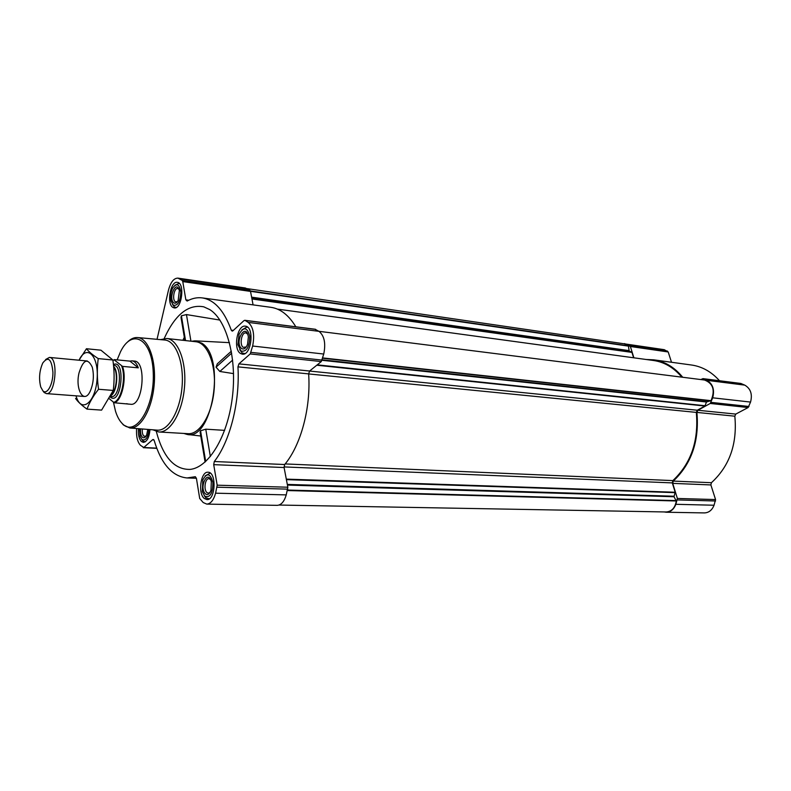 <?xml version="1.0" encoding="UTF-8"?>
<svg xmlns="http://www.w3.org/2000/svg" width="791" height="791" viewBox="0 0 791 791"><rect width="100%" height="100%" fill="white"/><g stroke="black" fill="none" stroke-linecap="round" stroke-linejoin="round"><path stroke-width="1.19" d="M671.51 362.268L668.197 351.965L664.292 349.681L622.566 343.561M719.494 380.728C711.465 371.78 702.151 366.54 691.542 365.017L653.682 359.826L646.287 359.5M664.114 511.935L666.16 512.232C670.62 512.054 673.843 509.414 675.85 504.302L677.383 498.459L672.716 483.37L673.279 481.086C691.522 463.872 699.402 440.983 696.901 412.418L697.87 410.262L735.788 414.089L748.128 407.543L750.55 402.075C752.587 394.244 750.659 388.589 744.756 385.128L740.821 383.447L702.981 378.632L700.826 379.561M735.788 414.089L734.829 416.185C737.39 443.87 729.589 466.047 711.425 482.708L710.872 484.932L715.568 499.566L714.046 505.231C712.058 510.185 708.835 512.746 704.385 512.914L666.16 512.232M156.331 431.53C163.094 457.06 174.327 469.686 190.028 469.409C208.468 467.708 227.422 436.978 232.277 397.982C237.27 359.015 226.948 320.385 209.892 309.667L203.791 306.839C188.347 303.922 175.157 314.482 164.202 338.518M219.918 320.068L186.458 314.581L181.406 315.797L181.01 317.428L184.857 340.506M183.809 433.428L187.071 434.417C212.295 441.289 226.147 357.245 201.794 343.185L194.981 340.832L191.6 341.257M224.634 430.353L205.759 429.177L200.568 430.779L200.093 432.054L205.087 462.053M231.348 351.194L217.298 363.84L216.032 367.172L219.839 371.463L233.553 373.619M149.974 429.582C149.242 437.482 147.037 441.754 143.369 442.396L141.401 441.507C139.028 438.936 138.049 434.664 138.474 428.682M204.226 498.429C197.671 493.238 200.805 471.317 207.993 472.227C216.783 471.812 215.646 500.476 206.896 499.596L204.226 498.429M240.444 353.439C232.87 349.068 237.3 324.488 245.388 326.169C254.722 326.584 251.498 355.891 242.323 354.16L240.444 353.439M172.834 307.383C166.387 303.714 170.5 280.726 177.342 282.338C185.134 282.783 181.821 309.588 174.198 307.917L172.834 307.383M136.616 428.534C136.101 436.355 137.397 441.951 140.511 445.323L143.764 447.508L152.811 439.559L153.751 439.608M157.033 339.319L168.434 290.317C170.599 282.209 173.763 278.145 177.916 278.125L182.177 280.419L182.77 281.586L185.855 299.848L187.121 301.055C192.144 298.296 197.186 297.248 202.249 297.9C214.44 299.838 224.12 310.596 231.279 330.173L232.159 331.113L232.87 330.836L243.994 320.582L245.072 320.404L248.196 322.392C253.338 326.92 254.821 334.801 252.645 346.033L250.223 353.923L238.902 363.87L237.953 366.866C240.039 402.075 229.993 441.447 214.292 461.519L213.708 464.653L217.179 485.18L215.587 493.189C213.61 500.189 210.673 503.837 206.777 504.104L203.198 502.542L199.708 498.508L196.415 478.308L195.328 476.706L187.012 477.952C172.161 476.419 161.196 463.882 154.136 440.36L152.811 439.559M279.015 505.044L666.24 511.975C671.727 511.53 675.089 507.862 676.315 500.98L673.991 496.738L675.188 492.249L672.301 482.896L672.864 480.602C691.027 463.516 698.839 440.785 696.317 412.398L697.286 410.232L704.949 406.03L706.462 402.016L322.075 360.3M633.611 357.769L631.95 352.4L629.142 350.967L251.696 297.594M206.777 504.104L277.147 505.35C281.21 505.093 284.236 501.603 286.243 494.889L287.845 487.216L284.088 467.53L284.681 464.525C300.887 445.313 311.041 407.652 308.638 373.886L309.607 371.019L321.284 361.576L323.746 354.042C325.932 343.284 324.34 335.72 318.981 331.34L315.036 329.303M295.824 326.792C288.784 315.204 280.508 308.717 270.977 307.333L202.249 297.9M253.08 304.871L250.52 291.414L249.887 290.277L245.418 288.013L177.916 278.125M318.931 331.31L704.534 380.026C713.166 383.378 715.331 390.26 711.02 400.661L706.462 402.016M681.832 377.159C673.774 367.607 664.351 362.051 653.544 360.498L277.423 309.113M247.089 288.616L624.396 343.828L628.41 345.835L629.142 350.967M697.87 410.262L710.259 403.459L712.701 397.814C714.767 389.726 712.839 383.902 706.936 380.342L702.981 378.632M682.742 377.277C674.525 367.261 664.845 361.438 653.682 359.826M633.878 357.809L630.378 346.488L624.544 343.581M160.524 339.636L166.753 338.489L195.871 341.732C207.558 342.75 216.319 364.859 214.143 389.577C212.136 414.316 199.777 434.635 188.09 433.686L158.843 431.985L152.89 429.81M186.458 314.581L190.938 341.178M181.406 315.797L185.539 340.575M200.568 430.779L205.69 461.509M205.759 429.177L210.366 456.565M219.839 371.463L232.643 360.083M216.032 367.172L231.684 353.122M117.127 359.885L120.509 351.777C132.156 327.603 152.169 338.795 153.246 372.749C154.789 406.574 135.894 437.126 122.832 424.124C119.767 421.287 117.315 416.956 115.486 411.122L113.499 402.411M112.935 360.459L114.23 359.915L122.526 366.381L138.296 367.845C136.734 363.524 134.618 361.19 131.968 360.844L134.371 361.082C146.899 361.101 143.072 406.356 130.713 404.27L114.26 402.767L109.356 398.802M127.104 342.434C130.485 338.944 133.956 337.312 137.515 337.539C148.293 338.113 156.341 359.935 154.186 384.505C152.188 409.095 140.59 429.246 129.862 428L123.445 424.975L120.42 421.435M137.713 337.559L164.676 340.011C175.81 340.624 184.194 362.387 182.049 386.868C180.051 411.35 168.137 431.402 157.043 430.136L130.06 428.02M166.753 338.489C178.193 339.477 186.716 361.922 184.501 387.076C182.454 412.24 170.283 432.934 158.843 431.985M173.338 305.207L171.044 301.144C170.164 296.585 170.698 292.225 172.656 288.053C176.769 282.585 179.498 283.999 180.842 292.284C180.219 301.678 177.718 305.988 173.338 305.207M173.882 302.884C167.761 298.454 176.482 278.788 179.359 290.633L178.153 300.442C176.798 302.913 175.375 303.734 173.882 302.884M176.235 307.472L174.435 306.948L172.527 304.446M174.89 285.244L179.211 283.307M148.935 429.493C147.937 437.838 145.593 441.16 141.886 439.45L140.126 436.414L139.483 428.762M147.818 429.414L146.612 435.129C145.307 437.69 143.903 438.392 142.4 437.245C140.847 435.564 140.234 432.756 140.571 428.841M145.267 441.823L142.983 440.992L141.708 439.282M204.78 496.214L202.338 491.626L202.822 479.9C206.985 472.405 210.347 473.295 212.908 482.559C212.809 493.475 210.109 498.023 204.78 496.214M205.373 493.841C198.689 487.572 207.924 468.559 211.326 481.709L210.979 490.301C209.457 494.217 207.588 495.403 205.373 493.841M209.21 498.854L205.907 497.826L204.335 495.759M205.136 475.895L210.248 473.087M241.028 351.095L237.923 344.728L239.05 334.366C243.608 326.475 247.178 327.039 249.748 336.046C249.58 346.992 246.673 352.015 241.028 351.095M241.66 348.574C233.82 342.454 245.922 321.255 248.364 336.966L247.553 344.322C245.912 348.317 243.954 349.731 241.66 348.574M244.864 353.597L242.145 352.934L239.713 349.751M241.888 329.877L246.841 327.069L247.751 327.306M177.382 301.697L175.365 301.786C171.934 299.868 174.119 287.657 177.738 288.507L178.924 289.219M246.228 346.952L243.252 347.348C239.218 345.064 241.562 332.002 245.853 332.892L247.642 334.089M210.03 492.417L208.33 493.189L206.935 492.575C203.445 489.856 205.096 478.209 208.913 478.684L210.544 479.544M146.019 436.187L143.853 436.118C142.538 434.684 142.024 432.301 142.331 428.979M121.626 365.976C126.53 377.702 121.053 401.561 113.37 402.352M122.526 366.381C127.015 378.365 121.774 401.205 114.26 402.767M112.915 360.31L114.23 359.915M114.27 359.608L129.922 361.121L138.296 367.845M131.968 360.844L129.922 361.121M126.679 403.667L128.31 404.102M42.892 390.833L40.746 386.987C38.7 378.76 39.372 370.771 42.773 363C48.241 355.94 51.623 359.045 52.928 372.284C53.086 384.367 47.104 395.243 42.892 390.833L44.167 392.514L46.362 393.611L84.281 396.449M45.581 359.539L49.428 357.423C58.722 357.324 55.518 395.273 46.362 393.611M79.06 360.221C86.753 343.403 99.221 356.079 97.046 379.67C95.227 403.301 80.811 413.693 76.045 395.826M79.041 372.838C83.292 359.529 87.702 357.651 92.28 367.202C94.198 375.409 93.526 383.398 90.253 391.169C84.024 404.854 74.957 389.508 79.041 372.838M75.56 398.446C77.894 401.798 81.71 405.358 87.01 409.125C89.423 402.5 93.269 395.876 98.549 389.271C97.056 378.879 96.947 368.655 98.222 358.59C92.903 355.149 88.987 351.866 86.456 348.732L79.001 360.212M87.01 409.125L101.604 410.114L113.261 390.438L98.549 389.271M86.456 348.732L100.941 350.186L112.876 360.004C114.369 370.228 114.497 380.372 113.261 390.438M98.222 358.59L112.876 360.004M182.889 340.288L184.323 337.302M704.949 406.03L316.776 365.224M697.286 410.232L309.558 371.058M631.95 352.4L251.963 298.968M143.764 447.508L156.707 448.141M215.587 493.189L286.243 494.889M217.1 487.197L287.776 489.145M217.179 485.18L287.845 487.216M213.708 464.653L284.088 467.53M214.292 461.519L284.681 464.525M237.953 366.866L308.638 373.886M238.902 363.87L309.607 371.019M250.223 353.923L321.284 361.576M251.044 352.371L322.135 360.103M252.645 346.033L323.746 354.042M248.196 322.392L318.981 331.34M245.072 320.404L315.708 329.392M231.279 330.173L233.325 330.42M185.855 299.848L188.723 300.234M182.77 281.586L250.52 291.414M182.177 280.419L249.887 290.277M179.537 278.739L247.118 288.636M675.188 492.249L286.302 479.119M672.301 482.896L284.018 466.917M676.315 500.98L287.4 490.549M676.236 500.604L287.529 490.064M673.991 496.738L287.44 485.081M673.952 496.224L287.311 484.408M675.188 492.645L286.401 479.633M672.864 480.602L285.165 463.931M696.317 412.398L308.638 373.935M705.177 405.734L317.231 364.859M706.798 401.69L322.204 359.826M710.733 400.869L322.629 358.234M711.02 400.661L322.718 357.928M631.752 352.153L251.904 298.682M628.924 350.601L251.617 297.159M628.548 346.142L250.5 291.315M628.41 345.835L250.381 290.93M675.85 504.302L714.046 505.231M677.363 499.932L715.548 500.99M677.383 498.459L715.568 499.566M672.716 483.37L710.872 484.932M673.279 481.086L711.425 482.708M696.901 412.418L734.829 416.185M710.259 403.459L748.128 407.543M711.129 402.372L748.998 406.485M712.701 397.814L750.55 402.075M706.936 380.342L744.756 385.128M703.347 378.731L741.177 383.546M630.378 346.488L668.197 351.965M629.636 345.568L667.456 351.075M626.472 344.144L664.292 349.681M113.439 364.532C126.105 358.639 121.458 406.505 110.285 397.062M113.667 366.866C118.254 372.343 116.702 390.546 111.244 395.114M113.627 366.451C118.917 371.414 117.068 391.921 111.007 395.619M113.518 365.313L113.993 365.363C122.842 365.353 120.064 398.12 111.353 396.627L110.542 396.568M187.744 434.496L200.756 436.019M195.664 340.862L229.459 342.651M143.3 447.696L156.786 448.349M187.012 477.952L196.415 478.258M244.755 320.286L315.382 329.274M208.438 498.933L209.071 498.943M209.486 472.969L210.119 472.998M243.935 353.617L244.676 353.696M246.841 327.069L247.583 327.158M49.428 357.423L87.277 360.993"/></g></svg>
